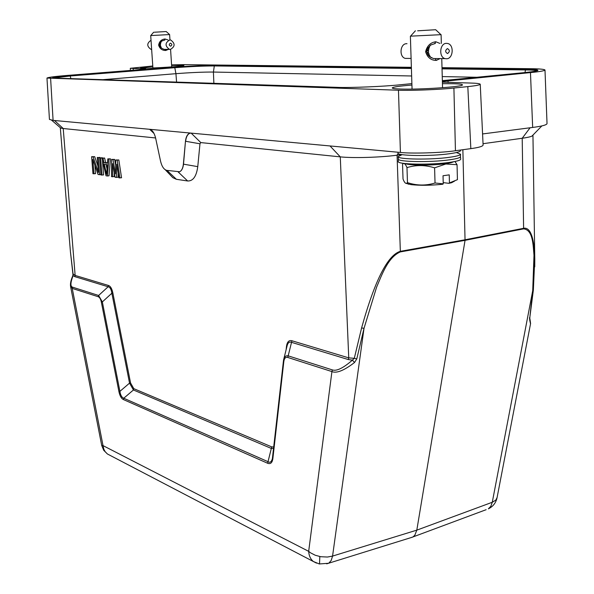 <?xml version="1.0" encoding="UTF-8"?>
<svg xmlns="http://www.w3.org/2000/svg" width="594" height="594" viewBox="0 0 594 594"><rect width="100%" height="100%" fill="white"/><g stroke="black" fill="none" stroke-linecap="round" stroke-linejoin="round"><path stroke-width="0.89" d="M166.231 31.556L169.602 34.563L150.705 35.581L152.903 67.954M168.273 49.436L165.719 50.483C162.125 50.475 159.756 48.686 158.628 45.114C159.281 41.476 161.39 39.427 164.961 38.974L168.043 39.969M154.395 32.224L166.216 31.541L154.395 32.224M161.145 41.714L161.806 40.986L164.909 40.013M165.659 49.376L164.144 49.384L161.598 48.196M160.402 45.5L160.477 44.535L160.402 45.5L159.689 45.508L159.63 44.55L160.046 43.05L160.707 43.087L160.514 44.015L159.808 44.023M160.833 46.956L160.647 46.005L160.967 46.896L160.306 46.963L159.801 45.508M161.635 48.196L160.439 46.963M160.35 42.523L161.204 41.714L160.885 42.605L160.35 42.523L161.204 41.714M160.165 43.05L160.417 42.612M169.78 39.939L170.693 39.998C175.312 43.429 175.208 46.577 170.396 49.428L169.424 49.361C164.85 45.894 164.969 42.753 169.78 39.939M160.677 47.453L161.093 47.453M160.729 47.349L161.197 47.349M159.853 46.065L160.514 46.065M159.942 46.013L160.647 46.005M159.63 44.55L160.335 44.543M159.734 44.543L160.477 44.535M160.514 44.015L159.712 43.978M160.38 43.971L160.573 43.043M162.125 40.904L161.464 41.409M170.448 43.154C172.215 44.053 172.282 45.077 170.649 46.206C168.882 45.307 168.815 44.283 170.448 43.154M441.335 43.392L441.097 34.667L410.387 36.175L412.058 89.093M439.716 58.747L436.323 60.402C430.977 60.402 427.405 57.514 425.608 51.73C427.064 45.827 430.457 42.501 435.803 41.751L439.857 43.407M417.649 30.806L435.684 29.722L417.649 30.806M429.477 46.198L430.635 45.018L435.387 43.444M436.018 58.561L433.405 58.554L429.826 56.705M428.423 52.354L428.578 50.78L428.423 52.354L426.878 52.354L426.834 50.794L427.635 48.366L428.979 48.426L428.653 49.933L427.123 49.941M428.972 54.707L428.749 53.163L429.158 54.611L427.821 54.7L427.004 52.354M430.049 56.705L429.469 55.339L430.204 56.534L429.588 56.697L427.984 54.7M428.17 47.513L429.744 46.198L429.247 47.654L428.17 47.513L429.083 47.513L429.744 46.198M427.777 48.366L428.229 47.654M407.009 43.689L406.415 43.696C399.985 43.785 398.975 56.972 405.279 58.39L407.729 58.398M446.265 43.347L447.817 43.503C454.269 44.921 453.237 58.628 446.681 58.784L445.032 58.613C438.624 57.143 439.716 43.444 446.265 43.347M430.999 57.722L430.68 57.091L431.467 57.789M428.408 55.502L429.314 55.502M428.452 55.331L429.469 55.339M427.108 53.252L428.556 53.26M427.212 53.156L428.749 53.163M426.834 50.794L428.378 50.794M426.952 50.78L428.578 50.78M428.653 49.933L427.012 49.874M428.46 49.874L428.786 48.359M431.096 44.884L430.011 45.708M430.227 45.5L430.635 45.018M447.423 48.589C449.888 50.052 449.933 51.708 447.557 53.564C445.092 52.101 445.047 50.438 447.423 48.589M460.424 150.059L460.476 150.579C460.499 151.656 456.86 152.71 449.547 153.72C430.435 156.452 396.235 155.903 398.002 153.007L398.039 152.227M405.865 183.308L410.989 184.63C420.136 185.595 430.709 185.469 442.708 184.251L443.243 183.843L443.02 175.757L449.235 174.859L449.45 182.915L448.908 183.323L451.64 182.7L454.677 181.022M443.213 182.625L448.908 183.323M449.45 182.915L457.432 179.67L457.046 164.694L454.93 161.494M408.62 184.251L406.69 183.234C405.546 183.806 404.321 182.403 403.029 179.009L402.539 164.315C403.89 162.578 405.368 163.677 406.979 167.612L407.469 182.618C416.788 185.699 425.972 185.825 435.031 182.989L443.243 183.843M406.69 183.234L407.469 182.618M406.979 167.612C415.986 164.835 425.193 164.909 434.593 167.842L435.031 182.989M434.593 167.842L445.827 164.003L457.046 164.694M405.427 163.58C408.464 165.533 432.246 165.622 445.485 163.677C449.703 163.083 452.413 162.437 453.623 161.746M460.439 156.653L460.684 159.073C460.721 160.209 457.083 161.308 449.769 162.355C430.687 165.177 396.517 164.501 398.292 161.457L398.403 159.103C397.676 161.991 431.006 162.518 449.576 159.808C456.511 158.821 460.127 157.796 460.439 156.719L460.439 156.645M402.16 154.64L398.129 156.623C397.386 159.489 430.947 159.986 449.636 157.276C456.615 156.304 460.253 155.279 460.565 154.217L456.385 152.539M102.844 79.685L175.935 73.678C190.852 72.535 203.348 71.993 213.409 72.052L411.642 75.98M442.248 76.581L476.834 77.272M152.769 65.993L130.316 68.288L145.604 68.934L138.951 69.773L68.414 75.341C55.391 76.374 48.248 77.279 46.971 78.066L398.47 90.229C409.556 90.785 440.436 89.568 453.905 88.031L467.82 86.605C475.646 85.803 479.789 85.016 480.242 84.237C479.714 83.576 476.299 83.175 469.98 83.026L442.396 82.172M442.382 81.475L530.472 72.587C539.642 71.696 544.483 70.835 544.995 70.01C544.208 69.223 539.27 68.785 530.182 68.696L442.003 67.664M411.367 67.308L183.591 64.642L171.584 64.909M171.614 65.355L183.88 65.459C185.113 66.238 152.881 68.369 143.332 68.124L140.6 67.857L152.799 66.394M442.441 83.687L453.319 83.724C459.236 83.88 462.273 84.251 462.422 84.823C464.189 86.739 419.357 89.805 400.371 89.026C395.062 88.84 392.352 88.484 392.248 87.957C392.857 87.006 399.42 86.041 411.932 85.053M46.971 78.066L49.436 119.424L53.089 120.374L400.415 152.45C411.442 153.764 442.084 152.829 455.442 150.742L470.834 148.634C478.586 147.579 482.67 146.406 483.1 145.114L480.242 84.237M482.573 133.947L532.662 127.443C541.758 126.277 546.539 125.007 547.029 123.649L544.995 70.01M149.495 129.277C152.272 129.863 154.329 132.848 155.65 138.231L160.551 161.174C161.865 166.572 163.951 169.639 166.81 170.374L179.581 171.755C181.653 170.775 182.915 168.243 183.375 164.144L185.469 141.298C185.944 137.006 187.296 134.348 189.523 133.316L190.993 133.108M191.164 133.123L200.794 142.59L340.28 156.868C352.933 158.256 380.368 157.455 397.067 155.19L401.737 154.574M483.033 143.703L522.2 138.268C527.064 137.578 530.308 136.865 531.934 136.115L532.937 135.113M179.366 171.829L179.707 171.703C181.757 170.678 183.026 168.154 183.516 164.122L185.469 141.298M190.526 133.101L189.672 133.323C187.474 134.407 186.115 137.058 185.61 141.283L199.97 143.785L197.765 166.639C196.436 176.396 193.065 181.177 187.645 180.977L176.388 179.299L172.824 177.673L169.951 174.666M51.626 120.211L60.796 128.081L63.216 128.512L155.591 137.964M200.794 142.59L199.97 143.785M273.567 448.396L271.302 448.433L133.435 389.976L129.537 383.123L111.858 293.228C111.293 289.337 110.053 287.177 108.138 286.754L108.487 285.476C110.506 286.159 111.962 288.677 112.86 293.005L130.554 382.944L133.806 388.662L271.725 446.881L273.73 446.963M286.783 347.089L286.449 346.71C287.043 341.929 288.884 339.946 291.966 340.763L348.745 357.87L354.291 358.323L361.605 327.918C374.762 280.554 387.674 255.026 400.341 251.321L397.067 155.19L398.188 153.43M114.197 172.661L114.182 176.611L111.523 176.656L111.605 159.4L114.627 159.392L115.659 165.451M114.627 159.392L112.994 159.586L115.444 173.96L115.793 159.972L118.837 159.964L121.547 177.777L118.859 177.814L116.803 164.189L116.394 177.428L114.998 177.205L112.608 163.595L112.563 176.819M118.154 173.136L118.02 177.22L116.394 177.428M107.796 158.88L110.454 158.828L109.006 175.794L107.395 175.995L106.022 175.779L101.997 158.093L103.014 158.227L104.024 162.749L107.447 163.231L107.796 158.88L108.836 159.021L107.395 175.995M101.997 158.093L104.626 158.041L105.643 162.548L107.484 162.808M102.428 159.994L103.564 174.933L100.943 174.978L99.629 157.766L102.279 158.056M94.899 165.332L95.537 173.663L92.954 173.708L91.632 156.682L94.721 156.697L97.943 166.112M94.721 156.697L93.117 156.883L98.426 172.416L97.282 157.447L99.918 157.737M361.605 327.918L364.011 328.348L376.551 287.318C381.942 274.658 387.956 257.299 400.311 251.915L465.05 240.34L462.867 149.725M400.311 251.915L400.341 251.321L465.087 239.768L523.663 228.296C532.083 226.566 534.652 244.624 534.786 258.902L534.749 266.84M70.411 251.581L73.04 273.916L75.141 275.43L108.487 285.476M91.632 156.682L93.117 156.883M100.913 174.599L98.092 174.525L92.82 159.363L93.941 173.864M99.896 157.395L98.285 157.588L99.599 174.762M97.282 157.447L98.285 157.588M102.257 157.714L100.638 157.907L101.953 175.133M99.629 157.766L100.638 157.907M110.454 158.828L108.836 159.021M105.643 162.548L104.024 162.749M104.626 158.041L103.014 158.227M111.605 159.4L112.994 159.586M118.837 159.964L117.204 160.157L119.914 177.985M115.793 159.972L117.204 160.157M291.55 342.352L291.973 340.763M356.794 358.873L354.551 362.481C344.126 370.515 336.583 373.544 331.927 371.584L308.672 551.343L310.536 552.821L315.221 555.234L320.745 556.719L327.405 557.038L332.566 556.088L364.011 328.348L356.794 358.873L354.291 358.323L352.391 360.15L348.299 359.548L291.543 342.344C289.315 341.491 287.815 342.716 287.043 346.035M272.527 457.729L272.371 458.716C271.406 461.984 269.951 462.971 268.013 461.672L271.725 446.881M72.765 276.01L73.099 275.668L74.807 276.648L108.138 286.754L98.611 295.47L102.346 301.923L119.914 391.364C120.5 395.181 121.785 397.468 123.767 398.232L133.435 389.976L133.806 388.662M112.86 293.005L111.858 293.228L102.346 301.923L101.351 302.138L118.904 391.528L119.914 391.364L129.537 383.123L130.554 382.944M533.256 289.649L532.721 290.652L529.848 317.293M529.499 317.686L529.774 320.404L529.855 317.241M72.572 287.177L72.23 288.409L70.582 286.494L101.708 445.441L103.022 445.611L72.23 288.409L98.262 296.74L98.611 295.47L72.572 287.177C70.233 286.479 70.404 282.64 73.099 275.668L70.426 251.759L60.306 127.695M73.055 273.983L72.713 275.995C70.864 280.182 70.151 283.672 70.575 286.486L70.582 286.479M107.388 164.687L106.593 174.421L104.306 164.241L107.388 164.687M283.464 360.855L283.635 359.712C284.296 356.727 285.818 355.442 288.201 355.851L332.373 369.913C336.575 371.369 343.25 368.109 352.391 360.15L354.551 362.481M530.086 127.777L522.2 138.268L523.618 228.853L465.05 240.34L416.81 530.145L332.566 556.088L331.177 560.513L328.727 563.201L412.681 537.095M488.372 508.835L490.852 506.229L492.278 502.264L495.782 500.141L497.089 497.549M530.524 323.849L529.774 320.404M107.039 168.993L106.022 164.493M291.543 342.344L287.771 357.447L331.927 371.584L332.373 369.913M283.472 360.855L283.813 361.642C284.259 358.293 285.573 356.897 287.771 357.447M283.435 361.063L272.527 457.61L272.891 458.345L283.813 361.642M118.904 391.528C119.825 395.871 121.317 398.544 123.403 399.554L123.767 398.24L268.005 461.672L267.582 463.238C270.552 464.397 272.319 462.763 272.891 458.345M98.262 296.74C99.703 297.364 100.735 299.161 101.351 302.138M328.668 563.231L326.685 563.832M410.595 537.748L412.993 536.931L414.827 535.209L416.81 530.145L492.278 502.264L532.721 290.652L533.991 255.309C533.041 244.899 533.048 229.982 523.618 228.853M486.144 509.689L413.053 536.909M151.025 40.281C146.673 43.288 146.696 46.339 151.099 49.436L151.648 49.502M164.961 38.974L164.538 40.021M165.162 49.443L165.726 50.483M159.63 45.033L158.628 45.114M435.803 41.751L434.771 43.451M435.202 58.717L436.323 60.402M426.796 51.574L425.608 51.73M176.574 82.098L175.935 73.678L174.799 67.694C190.526 66.528 203.697 65.941 214.315 65.949L213.409 72.052L213.87 83.316M53.267 78L70.389 75.973L174.799 67.694L174.45 67.204L70.055 75.453L70.886 78.638M525.014 72.55L525.438 69.929C532.365 70.025 536.308 70.33 537.258 70.849M411.382 67.805L214.813 65.414L214.315 65.949L411.404 68.466M442.033 68.859L525.438 69.929L526.032 69.201L442.018 68.176M214.813 65.414C208.056 65.243 186.345 66.201 174.45 67.204M70.055 75.453C54.002 76.812 49.102 77.703 55.346 78.126L55.472 78.133M55.346 78.126L337.251 87.355M337.095 87.355C348.834 87.942 383.843 86.531 399.762 84.816L399.658 84.831M399.762 84.816L411.887 83.628M442.359 80.65L525.994 72.453M526.098 72.446C541.884 70.664 541.862 69.58 526.032 69.201M467.82 86.605L470.834 148.634M453.905 88.031L455.442 150.742M398.47 90.229L400.415 152.45M50.624 78.556L53.089 120.374M144 69.283L143.978 68.77M133.197 68.577L133.279 70.218M530.204 69.29L530.234 70.04M530.472 72.587L532.662 127.443M448.024 80.687L448.114 82.477M348.299 359.548L348.745 357.87L340.28 156.868L330.019 145.946M197.765 166.639L183.375 164.144M74.807 276.648L75.141 275.43L63.216 128.512L54.47 120.5M154.039 133.502L149.666 129.299M286.093 349.859L286.449 346.71M178.178 171.963L187.645 180.977M166.996 170.396L176.388 179.299M123.403 399.554L267.59 463.238M319.795 556.548L319.55 564.003M110.001 455.331L107.38 453.964L105.079 451.574L103.802 449.123L103.022 445.611L308.672 551.343C308.969 555.843 310.551 559.236 313.417 561.538L316.505 563.127M171.718 66.907L170.575 49.406M169.958 39.932L169.602 34.563M153.66 32.224L150.757 35.558M442.552 87.734L441.758 58.754M415.406 30.791L410.603 36.093M451.64 182.7L453.564 181.504M398.403 159.103L398.129 156.623M130.316 68.288L130.413 70.441M531.964 136.115L541.854 125.921M532.952 135.202L534.778 259.118M165.325 169.81L172.78 177.643M529.848 317.278L533.36 290.035L534.771 258.902M283.828 358.925L287.021 346.146M529.959 319.112L530.583 323.53L497.007 497.965C495.856 502.903 493.02 506.511 488.506 508.791M283.62 359.712L283.442 360.989M272.371 458.716L283.435 360.959M101.708 445.441L103.698 450.274L107.38 453.964L313.417 561.538L319.312 563.958L328.512 563.275M460.439 156.719L460.565 154.217M433.412 58.546L445.032 58.613M405.279 58.39L411.085 58.42M435.751 29.789L440.874 34.608M164.144 49.384L169.424 49.361M151.099 49.436L151.648 49.436"/></g></svg>
